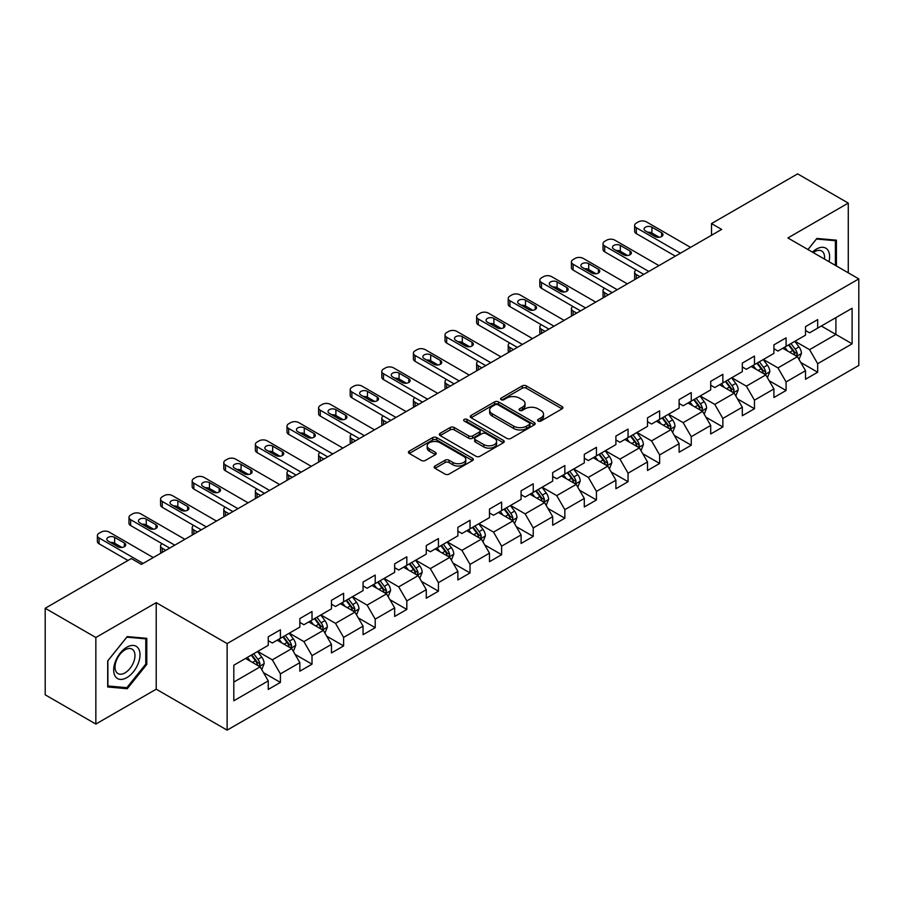 <?xml version="1.0" encoding="UTF-8"?>
<svg xmlns="http://www.w3.org/2000/svg" width="904" height="904" viewBox="0 0 904 904"><rect width="100%" height="100%" fill="white"/><g stroke="black" fill="none" stroke-linecap="round" stroke-linejoin="round"><path stroke-width="1.36" d="M538.162 421.038A1.966 1.141 0 0 0 540.942 421.038L562.073 408.834A2.814 1.627 0 0 0 562.898 407.693A2.814 1.627 0 0 0 562.073 406.54L526.275 385.872A2.814 1.627 0 0 0 522.297 385.872L501.166 398.076A1.966 1.141 0 0 0 500.59 398.879A1.966 1.141 0 0 0 501.166 399.681A1.966 1.141 0 0 0 503.957 399.681L506.692 398.11A8.995 5.198 0 0 1 519.416 398.11L522.399 399.828A8.995 5.198 0 0 1 525.032 403.5A8.995 5.198 0 0 1 522.399 407.173L519.664 408.755A1.966 1.141 0 0 0 519.088 409.557A1.966 1.141 0 0 0 519.664 410.359A1.966 1.141 0 0 0 522.444 410.359L525.179 408.777A8.995 5.198 0 0 1 537.914 408.777L540.897 410.506A8.995 5.198 0 0 1 543.53 414.179A8.995 5.198 0 0 1 540.897 417.851L538.162 419.433A1.966 1.141 0 0 0 537.586 420.236A1.966 1.141 0 0 0 538.162 421.038L538.162 419.433M435.005 466.012A2.814 1.627 0 0 0 434.18 467.165A2.814 1.627 0 0 0 435.005 468.306L445.039 474.103A2.814 1.627 0 0 0 449.017 474.103L472.487 460.565A2.814 1.627 0 0 0 473.312 459.413A2.814 1.627 0 0 0 472.487 458.26L436.688 437.604A2.814 1.627 0 0 0 432.711 437.604L409.252 451.141A2.814 1.627 0 0 0 408.427 452.294A2.814 1.627 0 0 0 409.252 453.446L421.377 460.441A2.814 1.627 0 0 0 425.355 460.441L435.4 454.644A2.814 1.627 0 0 0 436.225 453.503A2.814 1.627 0 0 0 435.4 452.35L429.389 448.881A7.526 4.339 0 0 1 427.185 445.808A7.526 4.339 0 0 1 431.829 441.796A7.526 4.339 0 0 1 440.022 442.734L463.582 456.339A7.526 4.339 0 0 1 465.786 459.413A7.526 4.339 0 0 1 461.142 463.424A7.526 4.339 0 0 1 452.949 462.486L449.017 460.215A2.814 1.627 0 0 0 445.039 460.215L435.005 466.012L435.005 468.306M156.222 602.652L95.847 637.501L45.2 608.268L45.2 694.814L95.847 724.059L156.222 689.198L227.13 730.138L227.13 643.591L156.222 602.652L156.222 689.198M848.268 272.816L848.268 203.095L787.892 237.955L858.8 278.895L227.13 643.591M848.268 203.095L797.622 173.862L711.516 223.57L711.516 235.266M45.2 608.268L131.306 558.559L141.431 564.401L721.652 229.413L711.516 223.57M506.884 438.406A2.814 1.627 0 0 0 510.862 438.406L534.332 424.857A2.814 1.627 0 0 0 535.157 423.705A2.814 1.627 0 0 0 534.332 422.563L498.533 401.896A2.814 1.627 0 0 0 494.556 401.896L471.097 415.444A2.814 1.627 0 0 0 470.272 416.586A2.814 1.627 0 0 0 471.097 417.738L506.884 438.406M465.018 421.467A1.966 1.141 0 0 1 467.018 421.739L467.018 419.399L503.404 440.406A2.814 1.627 0 0 1 504.229 441.559A2.814 1.627 0 0 1 503.404 442.711L479.945 456.26A2.814 1.627 0 0 1 475.967 456.26L440.169 435.592L450.215 429.841L450.215 427.49L440.169 433.298A2.814 1.627 0 0 0 439.344 434.44A2.814 1.627 0 0 0 440.169 435.592L440.169 433.298M450.215 429.841A2.814 1.627 0 0 1 454.192 429.841L454.192 427.49A2.814 1.627 0 0 0 450.215 427.49M454.192 427.49L468.713 435.875A2.814 1.627 0 0 0 472.679 435.875L479.346 432.033A2.814 1.627 0 0 0 480.171 430.88A2.814 1.627 0 0 0 479.346 429.739L464.238 421.004A1.966 1.141 0 0 1 463.662 420.202A1.966 1.141 0 0 1 464.871 419.151A1.966 1.141 0 0 1 467.018 419.399M227.13 730.138L858.8 365.442L858.8 278.895M263.493 672.655L280.409 682.418L280.409 673.875L299.857 662.655L299.857 671.186L312.016 664.169L312.016 655.637L331.463 644.405L331.463 652.948L343.61 645.931L343.61 637.388L363.058 626.156L363.058 634.698L375.216 627.681L375.216 619.138L394.664 607.917L394.664 616.449L406.823 609.432L406.823 600.9L426.27 589.668L426.27 598.211L438.429 591.182L438.429 582.651L457.876 571.418L457.876 579.961L470.035 572.944L470.035 564.401L489.482 553.169L489.482 561.712L501.63 554.694L501.63 546.152L521.088 534.931L521.088 543.462L533.236 536.445L533.236 527.913L552.683 516.681L552.683 525.224L564.842 518.207L564.842 509.664L584.289 498.432L584.289 506.974L596.448 499.957L596.448 491.414L615.895 480.193L615.895 488.725L628.054 481.708L628.054 473.176L647.501 461.944L647.501 470.475L659.649 463.458L659.649 454.927L679.107 443.694L679.107 452.237L691.255 445.22L691.255 436.677L710.702 425.445L710.702 433.988L722.861 426.97L722.861 418.428L742.308 407.207L742.308 415.738L754.467 408.721L754.467 400.189L773.914 388.957L773.914 397.5L786.073 390.483L786.073 381.94L805.52 370.708L805.52 379.251L817.679 372.233L817.679 363.69L852.11 343.814L852.11 308.253L835.906 317.609L835.906 334.446L852.11 343.814M280.409 682.418L268.251 689.436L268.251 680.904L233.808 700.781L233.808 665.22L268.251 645.343L268.251 636.8L280.409 629.783L280.409 638.326L299.857 627.093L299.857 618.562L312.016 611.533L312.016 620.076L331.463 608.844L331.463 600.312L343.61 593.295L343.61 601.827L363.058 590.606L363.058 582.063L375.216 575.046L375.216 583.588L394.664 572.356L394.664 563.813L406.823 556.796L406.823 565.339L426.27 554.107L426.27 545.575L438.429 538.558L438.429 547.089L457.876 535.869L457.876 527.326L470.035 520.308L470.035 528.84L489.482 517.619L489.482 509.076L501.63 502.059L501.63 510.602L521.088 499.37L521.088 490.827L533.236 483.809L533.236 492.352L552.683 481.12L552.683 472.589L564.842 465.571L564.842 474.103L584.289 462.882L584.289 454.339L596.448 447.322L596.448 455.865L615.895 444.632L615.895 436.09L628.054 429.072L628.054 437.615L647.501 426.383L647.501 417.851L659.649 410.823L659.649 419.366L679.107 408.133L679.107 399.602L691.255 392.585L691.255 401.116L710.702 389.895L710.702 381.352L722.861 374.335L722.861 382.878L742.308 371.646L742.308 363.103L754.467 356.086L754.467 364.628L773.914 353.396L773.914 344.865L786.073 337.847L786.073 346.379L805.52 335.158L805.52 326.615L817.679 319.598L817.679 328.129L852.11 308.253M277.166 640.19L291.755 648.62L272.307 659.841L257.719 651.422M268.251 640.665L272.307 643.004L280.409 638.326M272.307 659.841L280.409 673.875M291.755 648.62L299.857 662.655M308.772 621.952L323.361 630.37L303.902 641.603L289.325 633.173M299.857 622.415L303.902 624.754L312.016 620.076M303.902 641.603L312.016 655.637M323.361 630.37L331.463 644.405M340.367 603.702L354.956 612.121L335.508 623.353L320.92 614.935M331.463 604.166L335.508 606.505L343.61 601.827M335.508 623.353L343.61 637.388M354.956 612.121L363.058 626.156M371.973 585.453L386.562 593.883L367.114 605.104L352.526 596.685M363.058 585.928L367.114 588.267L375.216 583.588M367.114 605.104L375.216 619.138M386.562 593.883L394.664 607.917M403.579 567.215L418.168 575.633L398.721 586.854L384.132 578.436M394.664 567.678L398.721 570.017L406.823 565.339M398.721 586.854L406.823 600.9M418.168 575.633L426.27 589.668M435.186 548.965L449.774 557.384L430.327 568.616L415.738 560.186M426.27 549.429L430.327 551.768L438.429 547.089M430.327 568.616L438.429 582.651M449.774 557.384L457.876 571.418M466.792 530.716L481.38 539.134L461.921 550.366L447.344 541.948M457.876 531.179L461.921 533.518L470.035 528.84M461.921 550.366L470.035 564.401M481.38 539.134L489.482 553.169M498.398 512.466L512.975 520.896L493.527 532.117L478.939 523.698M489.482 512.941L493.527 515.28L501.63 510.602M493.527 532.117L501.63 546.152M512.975 520.896L521.088 534.931M529.993 494.228L544.581 502.647L525.134 513.879L510.545 505.449M521.088 494.691L525.134 497.03L533.236 492.352M525.134 513.879L533.236 527.913M544.581 502.647L552.683 516.681M561.599 475.979L576.187 484.397L556.74 495.629L542.151 487.211M552.683 476.442L556.74 478.781L564.842 474.103M556.74 495.629L564.842 509.664M576.187 484.397L584.289 498.432M593.205 457.729L607.793 466.148L588.346 477.38L573.757 468.961M584.289 458.204L588.346 460.543L596.448 455.865M588.346 477.38L596.448 491.414M607.793 466.148L615.895 480.193M624.811 439.48L639.399 447.909L619.952 459.13L605.364 450.712M615.895 439.954L619.952 442.293L628.054 437.615M619.952 459.13L628.054 473.176M639.399 447.909L647.501 461.944M656.417 421.241L670.994 429.66L651.547 440.892L636.958 432.462M647.501 421.705L651.547 424.044L659.649 419.366M651.547 440.892L659.649 454.927M670.994 429.66L679.107 443.694M688.012 402.992L702.6 411.41L683.153 422.643L668.564 414.224M679.107 403.455L683.153 405.794L691.255 401.116M683.153 422.643L691.255 436.677M702.6 411.41L710.702 425.445M719.618 384.742L734.206 393.172L714.759 404.393L700.171 395.975M710.702 385.217L714.759 387.556L722.861 382.878M714.759 404.393L722.861 418.428M734.206 393.172L742.308 407.207M751.224 366.504L765.812 374.923L746.365 386.155L731.777 377.725M742.308 366.967L746.365 369.307L754.467 364.628M746.365 386.155L754.467 400.189M765.812 374.923L773.914 388.957M782.83 348.255L797.418 356.673L777.971 367.905L763.383 359.487M773.914 348.718L777.971 351.057L786.073 346.379M777.971 367.905L786.073 381.94M797.418 356.673L805.52 370.708M821.318 326.028L835.906 334.446L809.566 349.656L794.989 341.237M805.52 330.48L809.566 332.819L817.679 328.129M809.566 349.656L817.679 363.69M95.847 637.501L95.847 724.059M233.808 682.068L260.149 666.858L245.56 658.44M260.149 666.858L268.251 680.904M800.763 362.47L817.679 372.233M769.157 380.708L786.073 390.483M737.551 398.958L754.467 408.721M705.945 417.207L722.861 426.97M674.339 435.445L691.255 445.22M642.733 453.695L659.649 463.458M611.138 471.944L628.054 481.708M579.532 490.194L596.448 499.957M547.926 508.432L564.842 518.207M516.32 526.682L533.236 536.445M484.713 544.931L501.63 554.694M453.119 563.169L470.035 572.944M421.513 581.419L438.429 591.182M389.906 599.668L406.823 609.432M358.3 617.918L375.216 627.681M326.694 636.156L343.61 645.931M295.099 654.406L312.016 664.169M836.415 265.968L836.415 240.181L816.866 238.441L807.95 249.538M107.7 686.972L127.249 688.724L146.798 664.395L146.798 638.337L127.249 636.585L107.7 660.903L107.7 686.972M145.781 663.818L146.798 664.395M125.181 687.526L127.249 688.724M538.942 421.32L540.897 420.19A8.995 5.198 0 0 0 543.53 416.518L543.53 414.179M525.032 403.5L525.032 405.839A8.995 5.198 0 0 1 522.399 409.512L520.455 410.642M562.028 408.857L526.275 388.223A2.814 1.627 0 0 0 522.297 388.223L501.957 399.963M534.287 424.88L498.533 404.235A2.814 1.627 0 0 0 494.556 404.235L471.131 417.761M529.36 424.507A1.966 1.141 0 0 0 529.936 423.705A1.966 1.141 0 0 0 529.36 422.902L497.934 404.766A1.966 1.141 0 0 0 495.155 404.766L492.273 406.427A8.995 5.198 0 0 0 489.64 410.1A8.995 5.198 0 0 0 492.273 413.772L513.743 426.179A8.995 5.198 0 0 0 526.478 426.179L529.36 424.507L529.36 426.846A1.966 1.141 0 0 0 529.936 426.044L529.936 423.705M489.64 410.1L489.64 412.439A8.995 5.198 0 0 0 492.273 416.111L492.273 413.772M529.36 426.846L526.478 428.519A8.995 5.198 0 0 1 513.743 428.519L492.273 416.111M454.192 429.841L468.713 438.214A2.814 1.627 0 0 0 472.679 438.214L479.346 434.372A2.814 1.627 0 0 0 480.171 433.219L480.171 430.88M467.018 421.739L503.37 442.734M483.776 444.576A7.526 4.339 0 0 0 491.968 445.514A7.526 4.339 0 0 0 496.612 441.502A7.526 4.339 0 0 0 494.409 438.429L486.103 433.637A2.814 1.627 0 0 0 482.126 433.637L475.47 437.479A2.814 1.627 0 0 0 474.645 438.632A2.814 1.627 0 0 0 475.47 439.785L483.776 444.576L483.776 446.915A7.526 4.339 0 0 0 491.968 447.853A7.526 4.339 0 0 0 496.612 443.841L496.612 441.502M474.645 438.632L474.645 440.971A2.814 1.627 0 0 0 475.47 442.124L475.47 439.785M483.776 446.915L475.47 442.124M465.786 459.413L465.786 461.752A7.526 4.339 0 0 1 461.142 465.763A7.526 4.339 0 0 1 452.949 464.825L449.017 462.554A2.814 1.627 0 0 0 445.039 462.554L435.039 468.328M427.185 445.808L427.185 448.147A7.526 4.339 0 0 0 429.389 451.22L429.389 448.881M435.4 452.35L435.4 454.644L429.389 451.22M472.453 460.577L436.688 439.943A2.814 1.627 0 0 0 432.711 439.943L409.286 453.469M799.012 359.442L801.43 353.374A7.594 4.384 -120 0 0 799 346.91L794.819 341.328M787.531 350.967L784.695 347.181M639.896 276.613L636.314 274.545L636.314 278.681M635.116 279.37A5.729 3.311 180 0 1 634.642 278.048L634.642 272.206A5.729 3.311 0 0 0 636.314 274.545M796.243 355.995L797.328 353.701A7.594 4.384 -120 0 0 795.158 349.136L790.977 343.554M789.068 344.65L793.712 350.842A3.865 2.237 60 0 1 794.413 352.018L797.328 353.701M788.537 344.955L792.718 350.537A7.594 4.384 60 0 1 794.899 355.102M636.122 269.98A5.729 3.311 0 0 0 634.642 272.206M680.418 253.222L636.314 227.751A5.729 3.311 -0 0 1 634.642 225.412A5.729 3.311 -0 0 1 636.314 223.073L638.337 221.909A5.729 3.311 -0 0 1 646.45 221.909L690.554 247.368M634.642 225.412L634.642 231.266A5.729 3.311 180 0 0 636.314 233.605L675.356 256.148M645.433 230.915A4.588 2.644 180 0 1 644.089 229.04A4.588 2.644 180 0 1 646.925 226.599A4.588 2.644 180 0 1 651.92 227.175L661.638 232.78A4.588 2.644 180 0 1 662.982 234.656A4.588 2.644 180 0 1 660.157 237.097A4.588 2.644 180 0 1 655.151 236.532L645.433 230.915M647.818 232.294A4.588 2.644 180 0 1 651.92 233.017L659.253 237.255M834.143 239.978L835.398 240.713L835.398 265.38M807.984 249.56L816.459 239.018L835.398 240.713M828.991 261.685A18.622 10.746 120 0 0 825.77 248.148A18.622 10.746 120 0 0 812.436 252.126M824.493 259.086A14.102 8.136 120 0 0 821.657 250.996A14.102 8.136 120 0 0 813.25 252.589M126.842 677.627A18.622 10.746 120 0 0 140.007 654.812A18.622 10.746 120 0 0 126.842 647.207A18.622 10.746 120 0 0 113.678 670.022A18.622 10.746 120 0 0 126.842 677.627M125.001 672.87A14.102 8.136 120 0 0 134.21 660.44A14.102 8.136 120 0 0 132.052 649.14A14.102 8.136 120 0 0 125.001 649.84A14.102 8.136 120 0 0 115.791 662.259A14.102 8.136 120 0 0 117.949 673.559A14.102 8.136 120 0 0 125.001 672.87M107.904 660.722L126.842 637.162L145.781 638.857L145.781 664.112L126.842 687.673L107.904 685.978L107.858 660.7M144.527 638.134L145.781 638.857M767.417 377.691L769.824 371.623A7.594 4.384 -120 0 0 767.394 365.159L763.213 359.577M755.925 369.216L753.088 365.419M608.302 294.862L604.708 292.794L604.708 296.93M603.51 297.619A5.729 3.311 180 0 1 603.036 296.297L603.036 290.444A5.729 3.311 0 0 0 604.708 292.794M764.637 374.245L765.722 371.951A7.594 4.384 -120 0 0 763.552 367.374L759.371 361.792M757.462 362.899L762.106 369.092A3.865 2.237 60 0 1 762.806 370.267L765.722 371.951M756.942 363.205L761.123 368.787A7.594 4.384 60 0 1 763.292 373.352M604.516 288.229A5.729 3.311 0 0 0 603.036 290.444M735.811 395.941L738.218 389.873A7.594 4.384 -120 0 0 735.799 383.398L731.618 377.827M724.33 387.466L721.482 383.669M576.695 313.1L573.113 311.032L573.113 315.18M571.904 315.869A5.729 3.311 180 0 1 571.43 314.547L571.43 308.693A5.729 3.311 0 0 0 573.113 311.032M733.031 392.494L734.116 390.189A7.594 4.384 -120 0 0 731.946 385.624L727.765 380.042M725.867 381.138L730.5 387.33A3.865 2.237 60 0 1 731.2 388.505L734.116 390.189M725.336 381.443L729.517 387.025A7.594 4.384 60 0 1 731.686 391.59M572.91 306.479A5.729 3.311 0 0 0 571.43 308.693M648.812 271.46L604.708 246.001A5.729 3.311 -0 0 1 603.036 243.662A5.729 3.311 -0 0 1 604.708 241.323L606.742 240.159A5.729 3.311 -0 0 1 614.844 240.159L658.948 265.618M603.036 243.662L603.036 249.515A5.729 3.311 180 0 0 604.708 251.854L643.75 274.387M613.827 249.165A4.588 2.644 180 0 1 612.483 247.289A4.588 2.644 180 0 1 615.319 244.848A4.588 2.644 180 0 1 620.313 245.413L630.031 251.029A4.588 2.644 180 0 1 631.376 252.905A4.588 2.644 180 0 1 628.551 255.346A4.588 2.644 180 0 1 623.557 254.77L613.827 249.165M616.212 250.532A4.588 2.644 180 0 1 620.313 251.267L627.647 255.504M617.206 289.709L573.113 264.25A5.729 3.311 -0 0 1 571.43 261.911A5.729 3.311 -0 0 1 573.113 259.572L575.136 258.397A5.729 3.311 -0 0 1 583.238 258.397L627.342 283.867M571.43 261.911L571.43 267.753A5.729 3.311 180 0 0 573.113 270.093L612.144 292.636M582.221 267.403A4.588 2.644 180 0 1 580.876 265.539A4.588 2.644 180 0 1 583.713 263.087A4.588 2.644 180 0 1 588.707 263.663L598.437 269.279A4.588 2.644 180 0 1 599.77 271.155A4.588 2.644 180 0 1 596.945 273.596A4.588 2.644 180 0 1 591.95 273.019L582.221 267.403M584.606 268.782A4.588 2.644 180 0 1 588.707 269.516L596.052 273.754M704.205 414.19L706.612 408.111A7.594 4.384 -120 0 0 704.193 401.647L700.012 396.065M692.724 405.704L689.876 401.918M545.089 331.35L541.507 329.282L541.507 333.418M540.309 334.118A5.729 3.311 180 0 1 539.824 332.785L539.824 326.943A5.729 3.311 0 0 0 541.507 329.282M701.425 410.732L702.51 408.438A7.594 4.384 -120 0 0 700.34 403.873L696.159 398.291M694.261 399.387L698.894 405.58A3.865 2.237 60 0 1 699.594 406.755L702.51 408.438M693.73 399.692L697.911 405.274A7.594 4.384 60 0 1 700.08 409.84M541.304 324.728A5.729 3.311 0 0 0 539.824 326.943M672.599 432.428L675.005 426.36A7.594 4.384 -120 0 0 672.587 419.897L668.406 414.314M661.118 423.953L658.281 420.168M513.483 349.599L509.901 347.531L509.901 351.667M508.703 352.357A5.729 3.311 180 0 1 508.217 351.034L508.217 345.192A5.729 3.311 0 0 0 509.901 347.531M669.819 428.982L670.915 426.688A7.594 4.384 -120 0 0 668.734 422.123L664.553 416.541M662.655 417.637L667.288 423.829A3.865 2.237 60 0 1 667.999 425.004L670.915 426.688M662.124 417.942L666.304 423.524A7.594 4.384 60 0 1 668.485 428.089M509.698 342.966A5.729 3.311 0 0 0 508.217 345.192M640.992 450.678L643.411 444.61A7.594 4.384 -120 0 0 640.981 438.146L636.8 432.564M629.512 442.203L626.675 438.406M481.877 367.849L478.295 365.77L478.295 369.917M477.097 370.606A5.729 3.311 180 0 1 476.623 369.284L476.623 363.431A5.729 3.311 0 0 0 478.295 365.77M638.224 447.231L639.309 444.926A7.594 4.384 -120 0 0 637.139 440.361L632.947 434.779M631.048 435.886L635.693 442.079A3.865 2.237 60 0 1 636.393 443.254L639.309 444.926M630.517 436.191L634.698 441.773A7.594 4.384 60 0 1 636.879 446.339M478.103 361.216A5.729 3.311 0 0 0 476.623 363.431M585.611 307.959L541.507 282.5A5.729 3.311 -0 0 1 539.824 280.161A5.729 3.311 -0 0 1 541.507 277.822L543.53 276.647A5.729 3.311 -0 0 1 551.632 276.647L595.736 302.106M539.824 280.161L539.824 286.003A5.729 3.311 180 0 0 541.507 288.342L580.537 310.886M550.615 285.653A4.588 2.644 180 0 1 549.282 283.777A4.588 2.644 180 0 1 552.107 281.336A4.588 2.644 180 0 1 557.101 281.912L566.831 287.528A4.588 2.644 180 0 1 568.175 289.393A4.588 2.644 180 0 1 565.339 291.845A4.588 2.644 180 0 1 560.344 291.269L550.615 285.653M553.011 287.031A4.588 2.644 180 0 1 557.101 287.755L564.446 291.992M554.005 326.208L509.901 300.738A5.729 3.311 -0 0 1 508.217 298.399A5.729 3.311 -0 0 1 509.901 296.06L511.924 294.896A5.729 3.311 -0 0 1 520.026 294.896L564.13 320.355M508.217 298.399L508.217 304.252A5.729 3.311 180 0 0 509.901 306.592L548.943 329.124M519.02 303.902A4.588 2.644 180 0 1 517.676 302.026A4.588 2.644 180 0 1 520.501 299.586A4.588 2.644 180 0 1 525.495 300.162L535.224 305.767A4.588 2.644 180 0 1 536.569 307.642A4.588 2.644 180 0 1 533.733 310.083A4.588 2.644 180 0 1 528.738 309.518L519.02 303.902M521.405 305.281A4.588 2.644 180 0 1 525.495 306.004L532.84 310.241M522.399 344.447L478.295 318.988A5.729 3.311 -0 0 1 476.623 316.649A5.729 3.311 -0 0 1 478.295 314.309L480.318 313.134A5.729 3.311 -0 0 1 488.431 313.134L532.524 338.604M476.623 316.649L476.623 322.502A5.729 3.311 180 0 0 478.295 324.841L517.337 347.373M487.414 322.152A4.588 2.644 180 0 1 486.069 320.276A4.588 2.644 180 0 1 488.894 317.835A4.588 2.644 180 0 1 493.9 318.4L503.618 324.016A4.588 2.644 180 0 1 504.963 325.892A4.588 2.644 180 0 1 502.138 328.333A4.588 2.644 180 0 1 497.132 327.756L487.414 322.152M489.798 323.519A4.588 2.644 180 0 1 493.9 324.253L501.234 328.491M609.386 468.927L611.805 462.859A7.594 4.384 -120 0 0 609.375 456.384L605.194 450.802M597.906 460.452L595.069 456.656M450.282 386.087L446.689 384.019L446.689 388.155M445.491 388.856A5.729 3.311 180 0 1 445.017 387.533L445.017 381.68A5.729 3.311 0 0 0 446.689 384.019M606.618 465.47L607.703 463.176A7.594 4.384 -120 0 0 605.533 458.611L601.352 453.028M599.442 454.124L604.087 460.317A3.865 2.237 60 0 1 604.787 461.492L607.703 463.176M598.923 454.429L603.104 460.012A7.594 4.384 60 0 1 605.273 464.577M446.497 379.465A5.729 3.311 0 0 0 445.017 381.68M490.793 362.696L446.689 337.237A5.729 3.311 -0 0 1 445.017 334.898A5.729 3.311 -0 0 1 446.689 332.559L448.723 331.384A5.729 3.311 -0 0 1 456.825 331.384L500.929 356.854M445.017 334.898L445.017 340.74A5.729 3.311 180 0 0 446.689 343.079L485.731 365.623M455.808 340.39A4.588 2.644 180 0 1 454.463 338.525A4.588 2.644 180 0 1 457.3 336.073A4.588 2.644 180 0 1 462.294 336.65L472.012 342.266A4.588 2.644 180 0 1 473.357 344.13A4.588 2.644 180 0 1 470.532 346.582A4.588 2.644 180 0 1 465.537 346.006L455.808 340.39M458.192 341.768A4.588 2.644 180 0 1 462.294 342.503L469.628 346.74M577.792 487.177L580.198 481.097A7.594 4.384 -120 0 0 577.78 474.634L573.588 469.052M566.299 478.691L563.463 474.905M418.676 404.337L415.083 402.269L415.083 406.404M413.885 407.105A5.729 3.311 180 0 1 413.411 405.772L413.411 399.93A5.729 3.311 0 0 0 415.083 402.269M575.012 483.719L576.097 481.425A7.594 4.384 -120 0 0 573.927 476.86L569.746 471.278M567.848 472.374L572.481 478.566A3.865 2.237 60 0 1 573.181 479.741L576.097 481.425M567.316 472.679L571.497 478.261A7.594 4.384 60 0 1 573.667 482.826M414.891 397.703A5.729 3.311 0 0 0 413.411 399.93M459.187 380.946L415.083 355.475A5.729 3.311 -0 0 1 413.411 353.136A5.729 3.311 -0 0 1 415.083 350.797L417.117 349.633A5.729 3.311 -0 0 1 425.219 349.633L469.323 375.092M413.411 353.136L413.411 358.99A5.729 3.311 180 0 0 415.083 361.329L454.124 383.872M424.202 358.639A4.588 2.644 180 0 1 422.857 356.764A4.588 2.644 180 0 1 425.694 354.323A4.588 2.644 180 0 1 430.688 354.899L440.417 360.515A4.588 2.644 180 0 1 441.751 362.38A4.588 2.644 180 0 1 438.926 364.832A4.588 2.644 180 0 1 433.931 364.255L424.202 358.639M426.586 360.018A4.588 2.644 180 0 1 430.688 360.741L438.022 364.979M546.185 505.415L548.592 499.347A7.594 4.384 -120 0 0 546.174 492.883L541.993 487.301M534.705 496.94L531.857 493.143M387.07 422.586L383.488 420.518L383.488 424.654M382.279 425.343A5.729 3.311 180 0 1 381.804 424.021L381.804 418.179A5.729 3.311 0 0 0 383.488 420.518M543.406 501.969L544.49 499.675A7.594 4.384 -120 0 0 542.321 495.109L538.14 489.527M536.241 490.623L540.874 496.816A3.865 2.237 60 0 1 541.575 497.991L544.49 499.675M535.71 490.928L539.891 496.511A7.594 4.384 60 0 1 542.061 501.076M383.285 415.953A5.729 3.311 0 0 0 381.804 418.179M427.592 399.195L383.488 373.725A5.729 3.311 -0 0 1 381.804 371.386A5.729 3.311 -0 0 1 383.488 369.047L385.511 367.883A5.729 3.311 -0 0 1 393.613 367.883L437.717 393.342M381.804 371.386L381.804 377.239A5.729 3.311 180 0 0 383.488 379.578L422.518 402.111M392.596 376.889A4.588 2.644 180 0 1 391.262 375.013A4.588 2.644 180 0 1 394.087 372.572A4.588 2.644 180 0 1 399.082 373.137L408.811 378.753A4.588 2.644 180 0 1 410.156 380.629A4.588 2.644 180 0 1 407.32 383.07A4.588 2.644 180 0 1 402.325 382.505L392.596 376.889M394.98 378.267A4.588 2.644 180 0 1 399.082 378.991L406.427 383.228M514.579 523.665L516.986 517.596A7.594 4.384 -120 0 0 514.568 511.133L510.387 505.551M503.099 515.19L500.251 511.393M355.464 440.824L351.882 438.756L351.882 442.903M350.684 443.593A5.729 3.311 180 0 1 350.198 442.271L350.198 436.417A5.729 3.311 0 0 0 351.882 438.756M511.8 520.218L512.896 517.913A7.594 4.384 -120 0 0 510.715 513.348L506.534 507.765M504.635 508.862L509.268 515.054A3.865 2.237 60 0 1 509.98 516.229L512.896 517.913M504.104 509.167L508.285 514.749A7.594 4.384 60 0 1 510.455 519.325M351.679 434.202A5.729 3.311 0 0 0 350.198 436.417M395.986 417.433L351.882 391.974A5.729 3.311 -0 0 1 350.198 389.635A5.729 3.311 -0 0 1 351.882 387.296L353.905 386.121A5.729 3.311 -0 0 1 362.007 386.121L406.111 411.591M350.198 389.635L350.198 395.477A5.729 3.311 180 0 0 351.882 397.816L390.923 420.36M361.001 395.127A4.588 2.644 180 0 1 359.656 393.263A4.588 2.644 180 0 1 362.481 390.81A4.588 2.644 180 0 1 367.476 391.387L377.205 397.003A4.588 2.644 180 0 1 378.55 398.879A4.588 2.644 180 0 1 375.714 401.319A4.588 2.644 180 0 1 370.719 400.743L361.001 395.127M363.385 396.506A4.588 2.644 180 0 1 367.476 397.24L374.821 401.478M482.973 541.914L485.38 535.835A7.594 4.384 -120 0 0 482.962 529.371L478.781 523.789M471.492 533.428L468.656 529.642M323.858 459.074L320.276 457.006L320.276 461.142M319.078 461.842A5.729 3.311 180 0 1 318.603 460.52L318.603 454.667A5.729 3.311 0 0 0 320.276 457.006M480.205 538.456L481.29 536.162A7.594 4.384 -120 0 0 479.109 531.597L474.928 526.015M473.029 527.111L477.674 533.303A3.865 2.237 60 0 1 478.374 534.479L481.29 536.162M472.498 527.416L476.679 532.998A7.594 4.384 60 0 1 478.86 537.564M320.084 452.452A5.729 3.311 0 0 0 318.603 454.667M364.38 435.683L320.276 410.224A5.729 3.311 -0 0 1 318.603 407.885A5.729 3.311 -0 0 1 320.276 405.546L322.299 404.37A5.729 3.311 -0 0 1 330.401 404.37L374.505 429.829M318.603 407.885L318.603 413.727A5.729 3.311 180 0 0 320.276 416.066L359.317 438.609M329.395 413.377A4.588 2.644 180 0 1 328.05 411.512A4.588 2.644 180 0 1 330.875 409.06A4.588 2.644 180 0 1 335.881 409.636L345.599 415.252A4.588 2.644 180 0 1 346.944 417.117A4.588 2.644 180 0 1 344.108 419.569A4.588 2.644 180 0 1 339.113 418.993L329.395 413.377M331.779 414.755A4.588 2.644 180 0 1 335.881 415.478L343.215 419.716M451.367 560.152L453.785 554.084A7.594 4.384 -120 0 0 451.356 547.621L447.175 542.038M439.886 551.677L437.05 547.892M292.252 477.323L288.67 475.255L288.67 479.391M287.472 480.08A5.729 3.311 180 0 1 286.997 478.758L286.997 472.916A5.729 3.311 0 0 0 288.67 475.255M448.599 556.706L449.683 554.412A7.594 4.384 -120 0 0 447.514 549.847L443.333 544.264M441.423 545.361L446.067 551.553A3.865 2.237 60 0 1 446.768 552.728L449.683 554.412M440.892 545.666L445.084 551.248A7.594 4.384 60 0 1 447.254 555.813M288.478 470.69A5.729 3.311 0 0 0 286.997 472.916M332.774 453.932L288.67 428.462A5.729 3.311 -0 0 1 286.997 426.123A5.729 3.311 -0 0 1 288.67 423.784L290.692 422.62A5.729 3.311 -0 0 1 298.806 422.62L342.91 448.079M286.997 426.123L286.997 431.976A5.729 3.311 180 0 0 288.67 434.315L327.711 456.859M297.789 431.626A4.588 2.644 180 0 1 296.444 429.75A4.588 2.644 180 0 1 299.281 427.309A4.588 2.644 180 0 1 304.275 427.886L313.993 433.491A4.588 2.644 180 0 1 315.338 435.366A4.588 2.644 180 0 1 312.513 437.807A4.588 2.644 180 0 1 307.518 437.242L297.789 431.626M300.173 433.005A4.588 2.644 180 0 1 304.275 433.728L311.609 437.965M419.772 578.402L422.179 572.334A7.594 4.384 -120 0 0 419.75 565.87L415.569 560.288M408.28 569.927L405.444 566.13M260.657 495.573L257.064 493.494L257.064 497.641M255.866 498.33A5.729 3.311 180 0 1 255.391 497.008L255.391 491.154A5.729 3.311 0 0 0 257.064 493.494M416.993 574.955L418.077 572.661A7.594 4.384 -120 0 0 415.908 568.085L411.727 562.503M409.817 563.61L414.461 569.802A3.865 2.237 60 0 1 415.162 570.978L418.077 572.661M409.297 563.915L413.478 569.497A7.594 4.384 60 0 1 415.648 574.063M256.872 488.94A5.729 3.311 0 0 0 255.391 491.154M301.168 472.171L257.064 446.712A5.729 3.311 -0 0 1 255.391 444.372A5.729 3.311 -0 0 1 257.064 442.033L259.098 440.869A5.729 3.311 -0 0 1 267.2 440.869L311.304 466.328M255.391 444.372L255.391 450.226A5.729 3.311 180 0 0 257.064 452.565L296.105 475.097M266.183 449.876A4.588 2.644 180 0 1 264.838 448A4.588 2.644 180 0 1 267.674 445.559A4.588 2.644 180 0 1 272.669 446.124L282.387 451.74A4.588 2.644 180 0 1 283.732 453.616A4.588 2.644 180 0 1 280.907 456.057A4.588 2.644 180 0 1 275.912 455.48L266.183 449.876M268.567 451.243A4.588 2.644 180 0 1 272.669 451.977L280.003 456.215M388.166 596.651L390.573 590.583A7.594 4.384 -120 0 0 388.155 584.108L383.974 578.537M376.685 588.176L373.838 584.379M229.051 513.811L225.469 511.743L225.469 515.89M224.26 516.579A5.729 3.311 180 0 1 223.785 515.257L223.785 509.404A5.729 3.311 0 0 0 225.469 511.743M385.386 593.193L386.471 590.9A7.594 4.384 -120 0 0 384.302 586.334L380.121 580.752M378.222 581.848L382.855 588.041A3.865 2.237 60 0 1 383.556 589.216L386.471 590.9M377.691 582.153L381.872 587.736A7.594 4.384 60 0 1 384.042 592.301M225.265 507.189A5.729 3.311 0 0 0 223.785 509.404M269.573 490.42L225.469 464.961A5.729 3.311 -0 0 1 223.785 462.622A5.729 3.311 -0 0 1 225.469 460.283L227.492 459.108A5.729 3.311 -0 0 1 235.594 459.108L279.698 484.578M223.785 462.622L223.785 468.464A5.729 3.311 180 0 0 225.469 470.803L264.499 493.347M234.577 468.114A4.588 2.644 180 0 1 233.243 466.249A4.588 2.644 180 0 1 236.068 463.797A4.588 2.644 180 0 1 241.063 464.373L250.792 469.99A4.588 2.644 180 0 1 252.126 471.865A4.588 2.644 180 0 1 249.301 474.306A4.588 2.644 180 0 1 244.306 473.73L234.577 468.114M236.961 469.492A4.588 2.644 180 0 1 241.063 470.227L248.408 474.464M356.56 614.901L358.967 608.821A7.594 4.384 -120 0 0 356.549 602.358L352.368 596.776M345.079 606.414L342.232 602.629M197.445 532.06L193.863 529.993L193.863 534.128M192.665 534.829A5.729 3.311 180 0 1 192.179 533.496L192.179 527.653A5.729 3.311 0 0 0 193.863 529.993M353.78 611.443L354.876 609.149A7.594 4.384 -120 0 0 352.696 604.584L348.515 599.002M346.616 600.098L351.249 606.29A3.865 2.237 60 0 1 351.961 607.465L354.876 609.149M346.085 600.403L350.266 605.985A7.594 4.384 60 0 1 352.436 610.55M193.659 525.427A5.729 3.311 0 0 0 192.179 527.653M237.967 508.669L193.863 483.211A5.729 3.311 -0 0 1 192.179 480.871A5.729 3.311 -0 0 1 193.863 478.532L195.885 477.357A5.729 3.311 -0 0 1 203.988 477.357L248.091 502.816M192.179 480.871L192.179 486.714A5.729 3.311 180 0 0 193.863 489.053L232.904 511.596M202.982 486.363A4.588 2.644 180 0 1 201.637 484.487A4.588 2.644 180 0 1 204.462 482.047A4.588 2.644 180 0 1 209.457 482.623L219.186 488.239A4.588 2.644 180 0 1 220.531 490.104A4.588 2.644 180 0 1 217.694 492.556A4.588 2.644 180 0 1 212.7 491.979L202.982 486.363M205.366 487.742A4.588 2.644 180 0 1 209.457 488.465L216.802 492.703M324.954 633.139L327.361 627.071A7.594 4.384 -120 0 0 324.943 620.607L320.762 615.025M313.473 624.664L310.637 620.879M165.839 550.31L162.257 548.242L162.257 552.378M161.059 553.067A5.729 3.311 180 0 1 160.573 551.745L160.573 545.903A5.729 3.311 0 0 0 162.257 548.242M322.186 629.692L323.27 627.399A7.594 4.384 -120 0 0 321.089 622.833L316.908 617.251M315.01 618.347L319.654 624.54A3.865 2.237 60 0 1 320.355 625.715L323.27 627.399M314.479 618.652L318.66 624.235A7.594 4.384 60 0 1 320.841 628.8M162.065 543.677A5.729 3.311 0 0 0 160.573 545.903M206.361 526.919L162.257 501.449A5.729 3.311 -0 0 1 160.573 499.11A5.729 3.311 -0 0 1 162.257 496.771L164.279 495.607A5.729 3.311 -0 0 1 172.381 495.607L216.485 521.066M160.573 499.11L160.573 504.963A5.729 3.311 180 0 0 162.257 507.302L201.298 529.834M171.376 504.613A4.588 2.644 180 0 1 170.031 502.737A4.588 2.644 180 0 1 172.856 500.296A4.588 2.644 180 0 1 177.851 500.872L187.58 506.477A4.588 2.644 180 0 1 188.925 508.353A4.588 2.644 180 0 1 186.088 510.794A4.588 2.644 180 0 1 181.094 510.229L171.376 504.613M173.76 505.991A4.588 2.644 180 0 1 177.851 506.715L185.196 510.952M293.348 651.389L295.766 645.32A7.594 4.384 -120 0 0 293.337 638.857L289.156 633.275M281.867 642.913L279.031 639.117M290.579 647.942L291.664 645.637A7.594 4.384 -120 0 0 289.495 641.072L285.314 635.489M283.404 636.597L288.048 642.789A3.865 2.237 60 0 1 288.749 643.953L291.664 645.637M282.873 636.902L287.054 642.484A7.594 4.384 60 0 1 289.235 647.049M174.754 545.157L130.651 519.698A5.729 3.311 -0 0 1 128.978 517.359A5.729 3.311 -0 0 1 130.651 515.02L132.673 513.845A5.729 3.311 -0 0 1 140.787 513.845L184.891 539.315M128.978 517.359L128.978 523.213A5.729 3.311 180 0 0 130.651 525.552L169.692 548.084M139.77 522.851A4.588 2.644 180 0 1 138.425 520.986A4.588 2.644 180 0 1 141.261 518.534A4.588 2.644 180 0 1 146.256 519.111L155.974 524.727A4.588 2.644 180 0 1 157.319 526.603A4.588 2.644 180 0 1 154.494 529.043A4.588 2.644 180 0 1 149.488 528.467L139.77 522.851M142.154 524.23A4.588 2.644 180 0 1 146.256 524.964L153.59 529.202M261.753 669.638L264.16 663.57A7.594 4.384 -120 0 0 261.731 657.095L257.55 651.513M250.261 661.152L247.425 657.366M258.973 666.18L260.058 663.886A7.594 4.384 -120 0 0 257.889 659.321L253.708 653.739M251.798 654.835L256.442 661.027A3.865 2.237 60 0 1 257.143 662.203L260.058 663.886M251.278 655.14L255.459 660.722A7.594 4.384 60 0 1 257.629 665.287M143.148 563.407L99.044 537.948A5.729 3.311 -0 0 1 97.372 535.609A5.729 3.311 -0 0 1 99.044 533.27L101.078 532.094A5.729 3.311 -0 0 1 109.181 532.094L153.284 557.565M97.372 535.609L97.372 541.451A5.729 3.311 180 0 0 99.044 543.79L127.961 560.48M108.164 541.101A4.588 2.644 180 0 1 106.819 539.236A4.588 2.644 180 0 1 109.655 536.784A4.588 2.644 180 0 1 114.65 537.36L124.368 542.976A4.588 2.644 180 0 1 125.712 544.841A4.588 2.644 180 0 1 122.887 547.293A4.588 2.644 180 0 1 117.893 546.717L108.164 541.101M110.548 542.479A4.588 2.644 180 0 1 114.65 543.214L121.983 547.451M540.897 420.19L540.897 417.851M519.664 410.359L519.664 408.755M522.399 409.512L522.399 407.173M501.166 399.681L501.166 398.076M522.297 388.223L522.297 385.872M526.275 388.223L526.275 385.872M562.073 408.834L562.073 406.54M471.097 417.738L471.097 415.444M494.556 404.235L494.556 401.896M498.533 404.235L498.533 401.896M534.332 424.857L534.332 422.563M513.743 428.519L513.743 426.179M526.478 428.519L526.478 426.179M468.713 438.214L468.713 435.875M472.679 438.214L472.679 435.875M479.346 434.372L479.346 432.033M503.404 442.711L503.404 440.406M445.039 462.554L445.039 460.215M449.017 462.554L449.017 460.215M452.949 464.825L452.949 462.486M409.252 453.446L409.252 451.141M432.711 439.943L432.711 437.604M436.688 439.943L436.688 437.604M472.487 460.565L472.487 458.26M796.661 356.244L801.373 353.52M795.158 349.136L799 346.91M789.757 352.255L792.718 350.537M636.314 233.605L636.314 227.751M651.92 227.175L651.92 233.017M661.638 232.78L661.638 236.532M765.066 374.493L769.767 371.77M763.552 367.374L767.394 365.159M758.151 370.493L761.123 368.787M733.46 392.731L738.172 390.019M731.946 385.624L735.799 383.398M726.545 388.743L729.517 387.025M604.708 251.854L604.708 246.001M620.313 245.413L620.313 251.267M630.031 251.029L630.031 254.77M573.113 270.093L573.113 264.25M588.707 263.663L588.707 269.516M598.437 269.279L598.437 273.019M701.854 410.981L706.566 408.258M700.34 403.873L704.193 401.647M694.939 406.992L697.911 405.274M670.248 429.231L674.96 426.507M668.734 422.123L672.587 419.897M663.333 425.242L666.304 423.524M638.642 447.469L643.354 444.757M637.139 440.361L640.981 438.146M631.738 443.48L634.698 441.773M541.507 288.342L541.507 282.5M557.101 281.912L557.101 287.755M566.831 287.528L566.831 291.269M509.901 306.592L509.901 300.738M525.495 300.162L525.495 306.004M535.224 305.767L535.224 309.518M478.295 324.841L478.295 318.988M493.9 318.4L493.9 324.253M503.618 324.016L503.618 327.756M607.047 465.718L611.748 463.006M605.533 458.611L609.375 456.384M600.132 461.729L603.104 460.012M446.689 343.079L446.689 337.237M462.294 336.65L462.294 342.503M472.012 342.266L472.012 346.006M575.441 483.968L580.153 481.244M573.927 476.86L577.78 474.634M568.526 479.979L571.497 478.261M415.083 361.329L415.083 355.475M430.688 354.899L430.688 360.741M440.417 360.515L440.417 364.255M543.835 502.217L548.547 499.494M542.321 495.109L546.174 492.883M536.919 498.217L539.891 496.511M383.488 379.578L383.488 373.725M399.082 373.137L399.082 378.991M408.811 378.753L408.811 382.505M512.229 520.455L516.941 517.743M510.715 513.348L514.568 511.133M505.313 516.466L508.285 514.749M351.882 397.816L351.882 391.974M367.476 391.387L367.476 397.24M377.205 397.003L377.205 400.743M480.623 538.705L485.335 535.982M479.109 531.597L482.962 529.371M473.719 534.716L476.679 532.998M320.276 416.066L320.276 410.224M335.881 409.636L335.881 415.478M345.599 415.252L345.599 418.993M449.017 556.954L453.729 554.231M447.514 549.847L451.356 547.621M442.112 552.966L445.084 551.248M288.67 434.315L288.67 428.462M304.275 427.886L304.275 433.728M313.993 433.491L313.993 437.242M417.422 575.204L422.123 572.481M415.908 568.085L419.75 565.87M410.506 571.204L413.478 569.497M257.064 452.565L257.064 446.712M272.669 446.124L272.669 451.977M282.387 451.74L282.387 455.48M385.816 593.442L390.528 590.73M384.302 586.334L388.155 584.108M378.9 589.453L381.872 587.736M225.469 470.803L225.469 464.961M241.063 464.373L241.063 470.227M250.792 469.99L250.792 473.73M354.21 611.692L358.922 608.968M352.696 604.584L356.549 602.358M347.294 607.703L350.266 605.985M193.863 489.053L193.863 483.211M209.457 482.623L209.457 488.465M219.186 488.239L219.186 491.979M322.604 629.941L327.316 627.218M321.089 622.833L324.943 620.607M315.688 625.952L318.66 624.235M162.257 507.302L162.257 501.449M177.851 500.872L177.851 506.715M187.58 506.477L187.58 510.229M290.998 648.179L295.71 645.467M289.495 641.072L293.337 638.857M284.093 644.19L287.054 642.484M130.651 525.552L130.651 519.698M146.256 519.111L146.256 524.964M155.974 524.727L155.974 528.467M259.403 666.429L264.104 663.705M257.889 659.321L261.731 657.095M252.487 662.44L255.459 660.722M99.044 543.79L99.044 537.948M114.65 537.36L114.65 543.214M124.368 542.976L124.368 546.717"/></g></svg>
